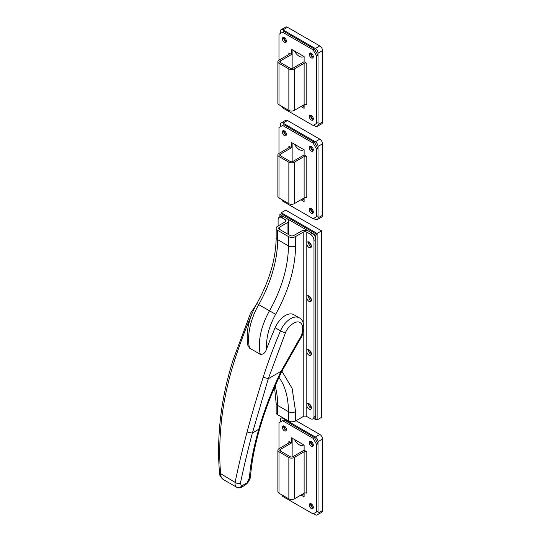 <?xml version="1.0" encoding="UTF-8"?>
<svg xmlns="http://www.w3.org/2000/svg" width="542" height="542" viewBox="0 0 542 542"><rect width="100%" height="100%" fill="white"/><g stroke="black" fill="none" stroke-linecap="round" stroke-linejoin="round"><path stroke-width="0.81" d="M251.461 315.065A336.948 194.537 120 0 0 234.469 360.681C228.284 380.064 224.083 399.007 221.868 417.509C219.557 436.635 219.131 455.47 220.608 474.006L220.635 474.548C220.953 477.245 221.996 478.979 223.778 479.751M263.175 377.259L268.317 378.682L252.362 433.112C247.68 450.687 243.71 467.339 240.465 483.064L241.427 486.086C240.167 487.712 238.704 488.152 237.044 487.407C235.574 486.831 234.91 485.32 235.065 482.875L235.12 482.387C238.358 466.567 242.335 449.792 247.071 432.055C251.623 414.908 256.989 396.642 263.175 377.259A336.948 194.537 -60 0 1 280.512 330.85L275.126 327.741A336.948 194.537 120 0 0 266.657 348.797C265.431 352.747 263.297 354.583 260.268 354.305L249.503 348.086L247.843 345.295M236.698 487.251L223.277 479.501C220.472 476.98 219.212 474.799 219.496 472.963L219.496 472.963C217.999 454.345 218.399 435.456 220.702 416.303L221.868 417.509M311.325 300.593A3.299 1.904 60 0 1 308.594 297.118L308.594 295.641M311.379 300.058A3.299 1.904 60 0 1 310.695 301.569A3.299 1.904 60 0 1 306.799 298.154L306.799 296.677A3.299 1.904 60 0 1 307.395 295.857A3.299 1.904 60 0 1 309.936 296.738A3.299 1.904 60 0 1 311.379 300.058M311.325 246.718A3.299 1.904 60 0 1 308.594 243.25L308.594 241.773M311.379 246.19A3.299 1.904 60 0 1 310.695 247.701A3.299 1.904 60 0 1 306.799 244.286L306.799 242.809A3.299 1.904 60 0 1 307.395 241.983A3.299 1.904 60 0 1 309.936 242.87A3.299 1.904 60 0 1 311.379 246.19M311.325 408.329A3.299 1.904 60 0 1 308.594 404.86L308.594 403.383M311.379 407.801A3.299 1.904 60 0 1 310.695 409.312A3.299 1.904 60 0 1 306.799 405.897L306.799 404.42A3.299 1.904 60 0 1 307.395 403.594A3.299 1.904 60 0 1 309.936 404.481A3.299 1.904 60 0 1 311.379 407.801M311.325 354.461A3.299 1.904 60 0 1 308.594 350.992L308.594 349.509M311.379 353.926A3.299 1.904 60 0 1 310.695 355.437A3.299 1.904 60 0 1 306.799 352.029L306.799 350.545A3.299 1.904 60 0 1 307.395 349.726A3.299 1.904 60 0 1 309.936 350.606A3.299 1.904 60 0 1 311.379 353.926M306.799 405.897L306.799 416.554L310.39 418.627A5.074 2.927 -120 0 0 312.93 418.878L314.719 417.841A5.074 2.927 -120 0 0 315.776 415.518L315.776 239.401A5.074 2.927 -120 0 0 312.185 233.189L308.594 231.116A5.074 2.927 0 0 0 301.42 231.116L293.791 235.519A2.541 1.463 180 0 1 290.2 235.519L279.435 229.3A2.541 1.463 180 0 1 278.696 228.263A2.541 1.463 180 0 1 279.435 227.233L287.064 222.83A5.074 2.927 0 0 0 288.547 220.757A5.074 2.927 0 0 0 287.064 218.683L283.473 216.61L281.677 217.647L285.268 219.72A2.541 1.463 180 0 1 286.013 220.757A2.541 1.463 180 0 1 285.268 221.793L277.646 226.197A5.074 2.927 180 0 0 276.156 228.263L276.156 237.592C275.925 258.717 269.489 280.702 256.854 303.547C248.71 318.33 245.709 332.246 247.85 345.295M281.908 371.202L292.118 388.343L295.586 411.635L295.586 420.958L303.215 416.554L303.215 332.117M303.215 322.876L303.215 232.152L295.586 236.556L295.586 245.878C295.302 267.999 288.649 290.817 275.627 314.333L256.854 303.547M275.126 327.741A17.127 9.891 -60 0 1 293.832 314.699L299.218 317.808A17.127 9.891 -60 0 0 280.512 330.85A3.808 0.637 -156.9 0 0 285.458 332.802C287.755 326.162 296.217 319.997 299.631 322.463C303.825 323.479 303.642 333.438 299.32 339.15L299.814 339.685C305.83 331.514 304.469 319.719 299.218 317.808M240.465 483.064C238.676 483.782 236.895 483.559 235.12 482.387L219.496 472.963M306.799 416.554A2.541 1.463 0 0 0 303.215 416.554M295.586 420.958A5.074 2.927 180 0 1 288.412 420.958L277.646 414.738A5.074 2.927 180 0 1 276.156 412.672L276.156 403.343A5.074 2.927 180 0 0 277.646 405.416A95.162 54.938 120 0 0 275.146 385.904M249.503 348.086A50.752 29.302 -60 0 1 258.69 304.651A95.162 54.938 120 0 0 277.646 239.659L277.646 230.336A5.074 2.927 180 0 1 276.156 228.263M277.646 230.336L288.412 236.556A5.074 2.927 0 0 0 295.586 236.556M303.215 232.152A2.541 1.463 180 0 1 306.799 232.152L310.39 234.225L312.185 233.189M244.998 485.205L247.538 483.037L247.199 482.753L241.427 486.086L241.42 487.272L244.998 485.212L247.199 482.753L249.428 477.773C250.553 463.274 253.649 447.164 258.737 429.433C264.171 410.45 271.617 391.08 281.061 371.331L299.32 339.15M241.42 487.272L241.42 487.272C240.689 487.942 239.374 488.051 237.477 487.604L236.637 487.217M249.428 477.773L250.567 476.005C251.644 461.892 254.693 446.113 259.706 428.668L252.362 433.112L247.071 432.055M281.677 217.647A5.074 2.927 -120 0 0 279.144 217.396A5.074 2.927 -120 0 0 278.093 219.72L278.093 225.933M312.93 418.878A5.074 2.927 -120 0 0 313.981 416.554L313.981 240.438A5.074 2.927 -120 0 0 310.39 234.225M283.473 216.61A5.074 2.927 -120 0 0 280.939 216.36L279.144 217.396M313.669 418.444L315.776 419.664L317.117 418.885L317.117 234.483L281.23 213.765L279.889 214.537L279.889 216.969M311.325 407.198A3.936 2.27 60 0 1 309.536 404.108M311.325 353.33A3.936 2.27 60 0 1 309.536 350.234M311.325 299.455A3.936 2.27 60 0 1 309.536 296.366M311.325 245.587A3.936 2.27 60 0 1 309.536 242.498M317.117 234.483L315.776 235.262L279.889 214.537M315.776 419.664L315.776 235.262M316.223 419.4L317.117 419.921L321.602 417.333L321.602 230.858L285.715 210.14L281.23 212.728L281.23 213.765M321.602 230.858L317.117 233.446L281.23 212.728M317.117 419.921L317.117 233.446M286.305 430.26A2.852 1.646 60 0 1 283.696 426.527A2.852 1.646 60 0 1 283.784 425.897M286.393 429.63A2.852 1.646 60 0 1 285.797 430.937A2.852 1.646 60 0 1 283.601 430.172A2.852 1.646 60 0 1 282.355 427.299A2.852 1.646 60 0 1 282.944 425.992A2.852 1.646 60 0 1 285.146 426.757A2.852 1.646 60 0 1 286.393 429.63M313.222 445.802A2.852 1.646 60 0 1 310.613 442.062A2.852 1.646 60 0 1 310.702 441.439M313.303 445.172A2.852 1.646 60 0 1 312.714 446.479A2.852 1.646 60 0 1 310.512 445.714A2.852 1.646 60 0 1 309.265 442.841A2.852 1.646 60 0 1 309.861 441.534A2.852 1.646 60 0 1 312.057 442.299A2.852 1.646 60 0 1 313.303 445.172M313.222 507.956A2.852 1.646 60 0 1 310.613 504.223A2.852 1.646 60 0 1 310.702 503.593M313.303 507.332A2.852 1.646 60 0 1 312.714 508.64A2.852 1.646 60 0 1 310.512 507.874A2.852 1.646 60 0 1 309.265 505.002A2.852 1.646 60 0 1 309.861 503.694A2.852 1.646 60 0 1 312.057 504.46A2.852 1.646 60 0 1 313.303 507.332M281.677 494.771L282.578 496.323L313.08 513.931L318.018 511.086L318.018 443.749L314.428 437.529L283.92 419.921L278.988 422.767L278.988 448.668L288.859 442.97A1.904 1.098 0 0 0 289.414 442.191A1.904 1.098 0 0 0 288.859 441.418L291.549 442.97L280.336 449.447A1.904 1.098 0 0 0 279.774 450.226A1.904 1.098 0 0 0 280.336 450.998L290.2 456.696A1.904 1.098 0 0 0 292.897 456.696L292.897 438.566M304.109 495.286L302.314 494.25M316.67 511.865L316.67 444.521L318.018 443.749M314.428 437.529L313.08 438.309L282.578 420.7M316.67 444.521L313.08 438.309M300.973 495.029L304.109 496.838L304.109 493.213A1.904 1.098 180 0 1 306.799 493.213L306.799 451.777A1.904 1.098 0 0 0 304.109 451.777L294.238 457.475A3.808 2.195 180 0 1 288.859 457.475L278.988 451.777A3.808 2.195 180 0 1 277.877 450.226A3.808 2.195 180 0 1 278.988 448.668M292.897 456.696L304.109 450.226L304.109 445.043L291.549 437.794L291.549 442.97M304.109 450.226L306.799 451.777M277.877 450.226L277.877 491.662A3.808 2.195 0 0 0 278.988 493.213L288.859 498.911A3.808 2.195 0 0 0 294.238 498.911L304.109 493.213L304.109 451.777M286.393 429.603A2.093 1.206 60 0 1 284.238 426.839A2.093 1.206 60 0 1 284.401 426.154M313.303 445.138A2.093 1.206 60 0 1 311.155 442.374A2.093 1.206 60 0 1 311.311 441.689M313.303 507.298A2.093 1.206 60 0 1 311.155 504.534A2.093 1.206 60 0 1 311.311 503.85M303.771 444.846A8.245 4.763 60 0 1 294.577 439.542M322.504 510.571L318.018 513.159A3.808 2.195 60 0 1 317.226 514.9L321.711 512.312A3.808 2.195 -120 0 0 322.504 510.571L322.504 439.088A3.808 2.195 -120 0 0 319.807 434.427L296.034 420.7M318.018 513.159L318.018 441.676L322.504 439.088M317.226 514.9A3.808 2.195 60 0 1 315.322 514.71L313.527 513.674M281.867 495.09A3.808 2.195 60 0 1 281.535 494.69M319.807 434.427L315.322 437.015L283.026 418.37A3.808 2.195 60 0 0 281.122 418.18A3.808 2.195 60 0 0 280.336 419.921L280.336 421.994M315.322 437.015A3.808 2.195 60 0 1 318.018 441.676M303.723 493.437A8.245 4.763 60 0 1 304.109 494.29M286.305 135.005A2.852 1.646 60 0 1 283.696 131.272A2.852 1.646 60 0 1 283.784 130.649M286.393 134.382A2.852 1.646 60 0 1 285.797 135.69A2.852 1.646 60 0 1 283.601 134.924A2.852 1.646 60 0 1 282.355 132.052A2.852 1.646 60 0 1 282.944 130.744A2.852 1.646 60 0 1 285.146 131.51A2.852 1.646 60 0 1 286.393 134.382M313.222 150.547A2.852 1.646 60 0 1 310.613 146.814A2.852 1.646 60 0 1 310.702 146.184M313.303 149.924A2.852 1.646 60 0 1 312.714 151.225A2.852 1.646 60 0 1 310.512 150.466A2.852 1.646 60 0 1 309.265 147.593A2.852 1.646 60 0 1 309.861 146.286A2.852 1.646 60 0 1 312.057 147.051A2.852 1.646 60 0 1 313.303 149.924M313.222 212.708A2.852 1.646 60 0 1 310.613 208.968A2.852 1.646 60 0 1 310.702 208.345M313.303 212.078A2.852 1.646 60 0 1 312.714 213.385A2.852 1.646 60 0 1 310.512 212.62A2.852 1.646 60 0 1 309.265 209.747A2.852 1.646 60 0 1 309.861 208.44A2.852 1.646 60 0 1 312.057 209.205A2.852 1.646 60 0 1 313.303 212.078M281.677 199.517L282.578 201.075L313.08 218.683L318.018 215.831L318.018 148.494L314.428 142.282L283.92 124.667L278.988 127.519L278.988 153.42L288.859 147.722A1.904 1.098 0 0 0 289.414 146.943A1.904 1.098 0 0 0 288.859 146.164L291.549 147.722L280.336 154.192A1.904 1.098 0 0 0 279.774 154.971A1.904 1.098 0 0 0 280.336 155.75L290.2 161.448A1.904 1.098 0 0 0 292.897 161.448L292.897 143.318M304.109 200.039L302.314 199.002M316.67 216.61L316.67 149.274L318.018 148.494M314.428 142.282L313.08 143.061L282.578 125.446M316.67 149.274L313.08 143.061M300.973 199.774L304.109 201.59L304.109 197.965A1.904 1.098 180 0 1 306.799 197.965L306.799 156.523A1.904 1.098 0 0 0 304.109 156.523L294.238 162.221A3.808 2.195 180 0 1 288.859 162.221L278.988 156.523A3.808 2.195 180 0 1 277.877 154.971A3.808 2.195 180 0 1 278.988 153.42M292.897 161.448L304.109 154.971L304.109 149.788L291.549 142.539L291.549 147.722M304.109 154.971L306.799 156.523M277.877 154.971L277.877 196.407A3.808 2.195 0 0 0 278.988 197.965L288.859 203.663A3.808 2.195 0 0 0 294.238 203.663L304.109 197.965L304.109 156.523M286.393 134.348A2.093 1.206 60 0 1 284.238 131.584A2.093 1.206 60 0 1 284.401 130.9M313.303 149.89A2.093 1.206 60 0 1 311.155 147.126A2.093 1.206 60 0 1 311.311 146.442M313.303 212.051A2.093 1.206 60 0 1 311.155 209.28A2.093 1.206 60 0 1 311.311 208.595M303.771 149.599A8.245 4.763 60 0 1 294.577 144.287M322.504 215.316L318.018 217.904A3.808 2.195 60 0 1 317.226 219.652L321.711 217.057A3.808 2.195 -120 0 0 322.504 215.316L322.504 143.833A3.808 2.195 -120 0 0 319.807 139.172L287.511 120.527A3.808 2.195 -120 0 0 285.607 120.338L281.122 122.926A3.808 2.195 60 0 1 283.026 123.115L287.511 120.527M318.018 217.904L318.018 146.421L322.504 143.833M317.226 219.652A3.808 2.195 60 0 1 315.322 219.463L313.527 218.426M281.867 199.842A3.808 2.195 60 0 1 281.535 199.436M281.122 122.926A3.808 2.195 60 0 0 280.336 124.667L280.336 126.74M319.807 139.172L315.322 141.76L283.026 123.115M315.322 141.76A3.808 2.195 60 0 1 318.018 146.421M303.723 198.189A8.245 4.763 60 0 1 304.109 199.036M286.305 41.768A2.852 1.646 60 0 1 283.696 38.035A2.852 1.646 60 0 1 283.784 37.412M286.393 41.145A2.852 1.646 60 0 1 285.797 42.452A2.852 1.646 60 0 1 283.601 41.687A2.852 1.646 60 0 1 282.355 38.814A2.852 1.646 60 0 1 282.944 37.506A2.852 1.646 60 0 1 285.146 38.272A2.852 1.646 60 0 1 286.393 41.145M313.222 57.31A2.852 1.646 60 0 1 310.613 53.577A2.852 1.646 60 0 1 310.702 52.947M313.303 56.686A2.852 1.646 60 0 1 312.714 57.994A2.852 1.646 60 0 1 310.512 57.228A2.852 1.646 60 0 1 309.265 54.356A2.852 1.646 60 0 1 309.861 53.048A2.852 1.646 60 0 1 312.057 53.814A2.852 1.646 60 0 1 313.303 56.686M313.222 119.47A2.852 1.646 60 0 1 310.613 115.737A2.852 1.646 60 0 1 310.702 115.107M313.303 118.84A2.852 1.646 60 0 1 312.714 120.148A2.852 1.646 60 0 1 310.512 119.382A2.852 1.646 60 0 1 309.265 116.51A2.852 1.646 60 0 1 309.861 115.202A2.852 1.646 60 0 1 312.057 115.968A2.852 1.646 60 0 1 313.303 118.84M281.677 106.279L282.578 107.838L313.08 125.446L318.018 122.6L318.018 55.257L314.428 49.044L283.92 31.429L278.988 34.282L278.988 60.182L288.859 54.485A1.904 1.098 0 0 0 289.414 53.705A1.904 1.098 0 0 0 288.859 52.926L291.549 54.485L280.336 60.955A1.904 1.098 0 0 0 279.774 61.734A1.904 1.098 0 0 0 280.336 62.513L290.2 68.211A1.904 1.098 0 0 0 292.897 68.211L292.897 50.081M304.109 106.801L302.314 105.765M316.67 123.373L316.67 56.036L318.018 55.257M314.428 49.044L313.08 49.823L282.578 32.208M316.67 56.036L313.08 49.823M300.973 106.537L304.109 108.353L304.109 104.728A1.904 1.098 180 0 1 306.799 104.728L306.799 63.285A1.904 1.098 0 0 0 304.109 63.285L294.238 68.983A3.808 2.195 180 0 1 288.859 68.983L278.988 63.285A3.808 2.195 180 0 1 277.877 61.734A3.808 2.195 180 0 1 278.988 60.182M292.897 68.211L304.109 61.734L304.109 56.558L291.549 49.302L291.549 54.485M304.109 61.734L306.799 63.285M277.877 61.734L277.877 103.17A3.808 2.195 0 0 0 278.988 104.728L288.859 110.426A3.808 2.195 0 0 0 294.238 110.426L304.109 104.728L304.109 63.285M286.393 41.111A2.093 1.206 60 0 1 284.238 38.346A2.093 1.206 60 0 1 284.401 37.662M313.303 56.653A2.093 1.206 60 0 1 311.155 53.888A2.093 1.206 60 0 1 311.311 53.204M313.303 118.813A2.093 1.206 60 0 1 311.155 116.042A2.093 1.206 60 0 1 311.311 115.365M303.771 56.361A8.245 4.763 60 0 1 294.577 51.05M322.504 122.079L318.018 124.667A3.808 2.195 60 0 1 317.226 126.415L321.711 123.82A3.808 2.195 -120 0 0 322.504 122.079L322.504 50.596A3.808 2.195 -120 0 0 319.807 45.934L287.511 27.29A3.808 2.195 -120 0 0 285.607 27.1L281.122 29.688A3.808 2.195 60 0 1 283.026 29.878L287.511 27.29M318.018 124.667L318.018 53.191L322.504 50.596M317.226 126.415A3.808 2.195 60 0 1 315.322 126.225L313.527 125.188M281.867 106.605A3.808 2.195 60 0 1 281.535 106.198M281.122 29.688A3.808 2.195 60 0 0 280.336 31.429L280.336 33.502M319.807 45.934L315.322 48.523L283.026 29.878M315.322 48.523A3.808 2.195 60 0 1 318.018 53.191M303.723 104.952A8.245 4.763 60 0 1 304.109 105.798M260.268 354.305A50.752 29.302 -60 0 1 259.354 345.532A50.752 29.302 -60 0 1 269.462 310.871A95.162 54.938 -60 0 0 288.412 245.878L277.646 239.659A5.074 2.927 180 0 1 276.156 237.592M266.657 348.797L266.529 345.532C266.664 335.451 269.692 325.051 275.627 314.333M251.773 314.258A3.808 0.637 -156.9 0 1 250.553 313.181L233.29 359.393M299.814 339.685L281.793 371.439L281.061 371.331L268.317 378.682L285.458 332.802M220.702 416.303C223.033 397.225 227.227 378.262 233.297 359.4L234.469 360.681M285.268 221.793L285.268 219.72M277.646 414.738L277.646 405.416L288.412 411.635L288.412 420.958M295.586 245.878A5.074 2.927 180 0 1 288.412 245.878L288.412 236.556M295.586 411.635A5.074 2.927 180 0 1 288.412 411.635A95.162 54.938 -60 0 0 278.961 377.388M306.799 244.286L306.799 296.677M306.799 298.154L306.799 350.545M306.799 352.029L306.799 404.42M306.799 232.152L306.799 242.809M315.776 415.518L313.981 416.554M279.435 227.233L279.435 229.3M287.064 222.83L287.064 233.704M313.981 240.438L315.776 239.401M280.336 449.447L280.336 450.998M288.859 442.97L288.859 441.418M278.988 493.213L278.988 451.777M288.859 498.911L288.859 457.475M294.238 498.911L294.238 457.475M283.026 418.37L283.473 418.106M280.336 154.192L280.336 155.75M288.859 147.722L288.859 146.164M278.988 197.965L278.988 156.523M288.859 203.663L288.859 162.221M294.238 203.663L294.238 162.221M280.336 60.955L280.336 62.513M288.859 54.485L288.859 52.926M278.988 104.728L278.988 63.285M288.859 110.426L288.859 68.983M294.238 110.426L294.238 68.983M256.068 304.977L250.553 313.181M274.523 387.361L276.156 403.343M247.538 483.037C249.821 479.534 250.831 477.19 250.567 476.005M259.706 428.668C265.072 409.996 272.436 390.911 281.786 371.433M288.547 220.757L288.547 234.564M281.122 418.18L282.362 417.462"/></g></svg>
